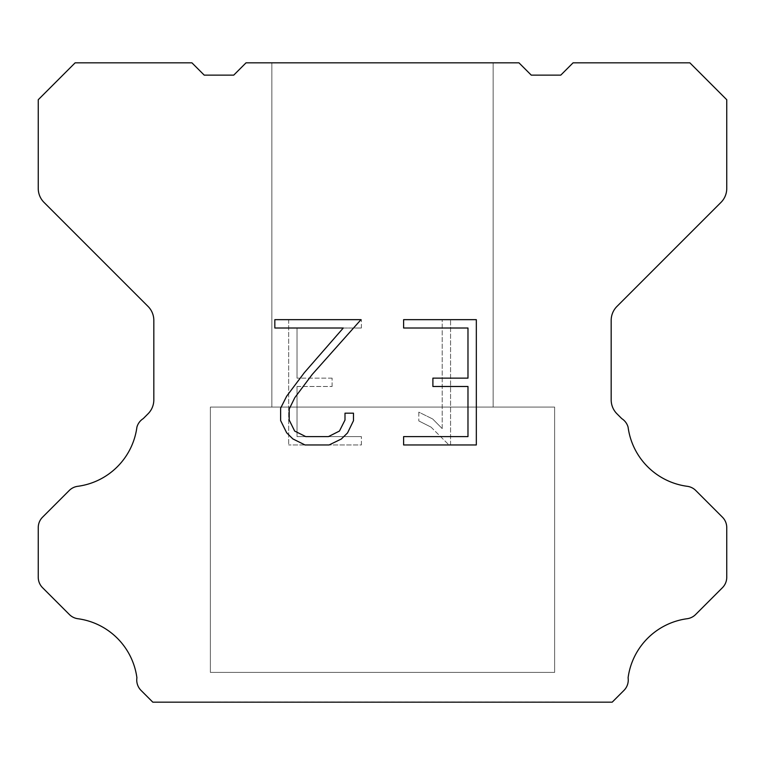 <?xml version="1.0" encoding="UTF-8"?>
<svg xmlns="http://www.w3.org/2000/svg" width="765" height="765" viewBox="0 0 765 765"><rect width="100%" height="100%" fill="white"/><g stroke="black" fill="none" stroke-linecap="round" stroke-linejoin="round"><path stroke-width="0.57" stroke-dasharray="3.83 2.87" d="M493.148 407.085L493.148 62.835L271.852 62.835L271.852 407.085L493.148 407.085L271.852 407.085L493.148 407.085L493.148 62.835L271.852 62.835L271.852 407.085L493.148 407.085L271.852 407.085L493.148 407.085L493.148 62.835L271.852 62.835L271.852 407.085L493.148 407.085L271.852 407.085L493.148 407.085L493.148 62.835L271.852 62.835L271.852 407.085L493.148 407.085L271.852 407.085L493.148 407.085L493.148 62.835L271.852 62.835L271.852 407.085L493.148 407.085L271.852 407.085L493.148 407.085L493.148 62.835L271.852 62.835L271.852 407.085L493.148 407.085L271.852 407.085L271.852 62.835L271.852 407.085L493.148 407.085L493.148 62.835L271.852 62.835L271.852 407.085L493.148 407.085L493.148 62.835L271.852 62.835L271.852 407.085L493.148 407.085L493.148 62.835L271.852 62.835L271.852 407.085L493.148 407.085L493.148 62.835L271.852 62.835L493.148 62.835L271.852 62.835L493.148 62.835L493.148 407.085L271.852 407.085M210.375 701.916L554.625 701.916M554.625 672.406L554.625 407.085L210.375 407.085L210.375 672.406L554.625 672.406L210.375 672.406L554.625 672.406L554.625 407.085L210.375 407.085L210.375 672.406L554.625 672.406L210.375 672.406L554.625 672.406L554.625 407.085L210.375 407.085L210.375 672.406L554.625 672.406L210.375 672.406L554.625 672.406L554.625 407.085L210.375 407.085L210.375 672.406L554.625 672.406L210.375 672.406L554.625 672.406L554.625 407.085L210.375 407.085L210.375 672.406L554.625 672.406L210.375 672.406L554.625 672.406L554.625 407.085L210.375 407.085L210.375 672.406L554.625 672.406L210.375 672.406L210.375 407.085L210.375 672.406L554.625 672.406L554.625 407.085L210.375 407.085L210.375 672.406L554.625 672.406L554.625 407.085L210.375 407.085L210.375 672.406L554.625 672.406L554.625 407.085L210.375 407.085L210.375 672.406L554.625 672.406L554.625 407.085L210.375 407.085L554.625 407.085L210.375 407.085L554.625 407.085L554.625 672.406L210.375 672.406M210.375 407.085L554.625 407.085M467.979 386.488L467.979 436.605L403.614 436.605L403.614 444.962L476.327 444.962L476.327 319.655L403.614 319.655L403.614 328.013L467.979 328.013L467.979 378.13L432.894 378.13L432.894 386.488L467.979 386.488M353.487 420.702L353.487 413.186L344.996 413.186L344.996 420.052L339.45 431.049L328.443 436.605L305.761 436.605L294.668 431.068L289.199 420.052L289.199 409.046L294.831 397.618L312.206 374.458L360.984 319.655L274.836 319.655L274.836 328.013L343.284 328.013L304.374 372.612L286.674 396.184L280.631 408.175L280.631 420.568L286.674 432.808L292.871 438.919L305.025 444.962L329.093 444.962L341.324 439.014L347.53 432.933L353.487 420.702M297.021 436.605L297.021 386.488L297.021 436.605L361.386 436.605L297.021 436.605M297.021 386.488L332.106 386.488L297.021 386.488M332.106 386.488L332.106 378.13L332.106 386.488M332.106 378.13L297.021 378.13L332.106 378.13M297.021 378.13L297.021 328.013L297.021 378.13M297.021 328.013L361.386 328.013L297.021 328.013M361.386 328.013L361.386 319.655L361.386 328.013M361.386 444.962L361.386 436.605L361.386 444.962L288.673 444.962L361.386 444.962M288.673 319.655L288.673 444.962L288.673 319.655L361.386 319.655L288.673 319.655M418.799 412.134L418.799 420.932L418.799 412.134L432.665 418.971L418.799 412.134M418.799 420.932L431.039 427.119L418.799 420.932M431.039 427.119L448.806 444.8L431.039 427.119M448.806 444.8L450.566 444.8L448.806 444.8M450.566 444.8L450.566 319.493L450.566 444.8M442.208 428.591L432.665 418.971L442.208 428.591L442.208 319.493L442.208 428.591M450.566 319.493L442.208 319.493L450.566 319.493M518.966 62.835L246.034 62.835L233.736 75.133L204.226 75.133L191.929 62.835L75.133 62.835L38.25 99.727L38.25 188.486A19.67 19.67 0 0 0 44.016 202.39L148.056 306.44A19.67 19.67 0 0 1 153.822 320.353L153.822 399.885A19.67 19.67 0 0 1 148.056 413.789L143.227 418.627A14.755 14.755 0 0 0 136.916 427.119A68.85 68.85 0 0 1 77.724 486.311A14.755 14.755 0 0 0 69.233 490.499L42.572 517.169A14.755 14.755 0 0 0 38.25 527.601L38.25 577.279A14.755 14.755 0 0 0 42.572 587.711L69.395 614.534A14.755 14.755 0 0 0 77.858 618.722A68.85 68.85 0 0 1 136.906 677.771A14.755 14.755 0 0 0 141.095 690.46L152.799 702.165L612.201 702.165L623.905 690.46A14.755 14.755 0 0 0 628.094 677.771A68.85 68.85 0 0 1 687.142 618.722A14.755 14.755 0 0 0 695.605 614.534L722.428 587.711A14.755 14.755 0 0 0 726.75 577.279L726.75 527.601A14.755 14.755 0 0 0 722.428 517.169L695.768 490.499A14.755 14.755 0 0 0 687.276 486.311A68.85 68.85 0 0 1 628.084 427.119A14.755 14.755 0 0 0 621.773 418.627L616.944 413.789A19.67 19.67 0 0 1 611.178 399.885L611.178 320.353A19.67 19.67 0 0 1 616.944 306.44L720.984 202.39A19.67 19.67 0 0 0 726.75 188.486L726.75 99.727L689.867 62.835L573.071 62.835L560.774 75.133L531.264 75.133L518.966 62.835M554.625 702.165L210.375 702.165M271.852 62.835L493.148 62.835"/><path stroke-width="1.15" d="M467.979 436.605L467.979 386.488L432.894 386.488L432.894 378.13L467.979 378.13L467.979 328.013L403.614 328.013L403.614 319.655L476.327 319.655L476.327 444.962L403.614 444.962L403.614 436.605L467.979 436.605M353.487 413.186L353.487 420.702L347.53 432.933L341.324 439.014L329.093 444.962L305.025 444.962L292.871 438.919L286.674 432.808L280.631 420.568L280.631 408.175L286.674 396.184L304.374 372.612L343.284 328.013L274.836 328.013L274.836 319.655L360.984 319.655L312.206 374.458L294.831 397.618L289.199 409.046L289.199 420.052L294.668 431.068L305.761 436.605L328.443 436.605L339.45 431.049L344.996 420.052L344.996 413.186L353.487 413.186M518.966 62.835L531.264 75.133L560.774 75.133L573.071 62.835L689.867 62.835L726.75 99.727L726.75 188.486A19.67 19.67 0 0 1 720.984 202.39L616.944 306.44A19.67 19.67 0 0 0 611.178 320.353L611.178 399.885A19.67 19.67 0 0 0 616.944 413.789L621.773 418.627A14.755 14.755 0 0 1 628.084 427.119A68.85 68.85 0 0 0 687.276 486.311A14.755 14.755 0 0 1 695.768 490.499L722.428 517.169A14.755 14.755 0 0 1 726.75 527.601L726.75 577.279A14.755 14.755 0 0 1 722.428 587.711L695.605 614.534A14.755 14.755 0 0 1 687.142 618.722A68.85 68.85 0 0 0 628.094 677.771A14.755 14.755 0 0 1 623.905 690.46L612.201 702.165L152.799 702.165L141.095 690.46A14.755 14.755 0 0 1 136.906 677.771A68.85 68.85 0 0 0 77.858 618.722A14.755 14.755 0 0 1 69.395 614.534L42.572 587.711A14.755 14.755 0 0 1 38.25 577.279L38.25 527.601A14.755 14.755 0 0 1 42.572 517.169L69.233 490.499A14.755 14.755 0 0 1 77.724 486.311A68.85 68.85 0 0 0 136.916 427.119A14.755 14.755 0 0 1 143.227 418.627L148.056 413.789A19.67 19.67 0 0 0 153.822 399.885L153.822 320.353A19.67 19.67 0 0 0 148.056 306.44L44.016 202.39A19.67 19.67 0 0 1 38.25 188.486L38.25 99.727L75.133 62.835L191.929 62.835L204.226 75.133L233.736 75.133L246.034 62.835L518.966 62.835"/></g></svg>
